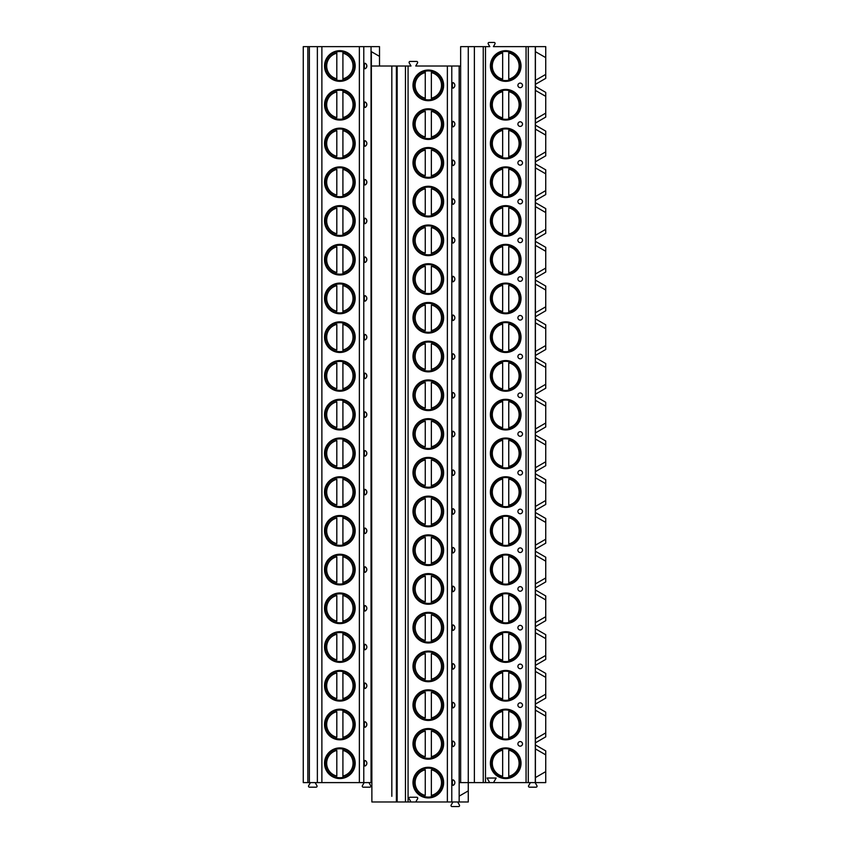 <?xml version="1.0" encoding="UTF-8"?>
<svg xmlns="http://www.w3.org/2000/svg" width="849" height="849" viewBox="0 0 849 849"><rect width="100%" height="100%" fill="white"/><g stroke="black" fill="none" stroke-linecap="round" stroke-linejoin="round"><path stroke-width="1.27" d="M489.693 782.608L493.502 782.608L496.145 778.034L487.05 778.034L489.693 782.608L459.16 782.608L459.16 796.139L468.266 790.886L468.266 801.976L371.883 801.976L371.353 51.651L379.514 56.363L379.514 46.642L303.263 46.642L303.263 782.608L307.837 782.608L307.837 46.642M535.411 782.608L535.401 748.892L545.737 754.857L535.401 748.892L535.411 744.923L545.737 750.887L545.737 782.608L493.502 782.608M474.368 782.608L474.368 46.642L468.266 46.642L468.266 790.886M460.646 66.01L459.16 66.01L459.16 782.608M459.16 796.139L459.16 801.976M397.162 801.976L397.162 66.01L411.001 66.01L409.218 62.922A0.987 0.987 0 0 1 410.078 61.436L416.657 61.436A0.987 0.987 0 0 1 417.517 62.922L415.734 66.01L459.16 66.01M454.809 85.834L454.809 84.921M452.326 85.378A2.77 0.711 90 0 0 453.133 88.126A3.046 3.046 0 0 0 453.133 82.64A2.77 0.711 90 0 0 452.326 85.378M454.809 124.57L454.809 123.657M452.326 124.113A2.77 0.711 90 0 0 453.133 126.862A3.046 3.046 0 0 0 453.133 121.365A2.77 0.711 90 0 0 452.326 124.113M454.809 163.305L454.809 162.392M452.326 162.849A2.77 0.711 90 0 0 453.133 165.597A3.046 3.046 0 0 0 453.133 160.1A2.77 0.711 90 0 0 452.326 162.849M454.809 202.041L454.809 201.128M452.326 201.584A2.77 0.711 90 0 0 453.133 204.322A3.046 3.046 0 0 0 453.133 198.836A2.77 0.711 90 0 0 452.326 201.584M454.809 240.776L454.809 239.864M452.326 240.32A2.77 0.711 90 0 0 453.133 243.058A3.046 3.046 0 0 0 453.133 237.571A2.77 0.711 90 0 0 452.326 240.32M454.809 279.512L454.809 278.599M452.326 279.056A2.77 0.711 90 0 0 453.133 281.794A3.046 3.046 0 0 0 453.133 276.307A2.77 0.711 90 0 0 452.326 279.056M454.809 318.248L454.809 317.324M452.326 317.791A2.77 0.711 90 0 0 453.133 320.529A3.046 3.046 0 0 0 453.133 315.043A2.77 0.711 90 0 0 452.326 317.791M454.809 356.983L454.809 356.06M452.326 356.527A2.77 0.711 90 0 0 453.133 359.265A3.046 3.046 0 0 0 453.133 353.778A2.77 0.711 90 0 0 452.326 356.527M454.809 395.719L454.809 394.796M452.326 395.263A2.77 0.711 90 0 0 453.133 398.001A3.046 3.046 0 0 0 453.133 392.514A2.77 0.711 90 0 0 452.326 395.263M454.809 434.455L454.809 433.531M452.326 433.998A2.77 0.711 90 0 0 453.133 436.736A3.046 3.046 0 0 0 453.133 431.25A2.77 0.711 90 0 0 452.326 433.998M454.809 473.19L454.809 472.267M452.326 472.723A2.77 0.711 90 0 0 453.133 475.472A3.046 3.046 0 0 0 453.133 469.985A2.77 0.711 90 0 0 452.326 472.723M454.809 511.926L454.809 511.002M452.326 511.459A2.77 0.711 90 0 0 453.133 514.207A3.046 3.046 0 0 0 453.133 508.721A2.77 0.711 90 0 0 452.326 511.459M454.809 550.661L454.809 549.738M452.326 550.194A2.77 0.711 90 0 0 453.133 552.943A3.046 3.046 0 0 0 453.133 547.456A2.77 0.711 90 0 0 452.326 550.194M454.809 589.397L454.809 588.474M452.326 588.93A2.77 0.711 90 0 0 453.133 591.679A3.046 3.046 0 0 0 453.133 586.192A2.77 0.711 90 0 0 452.326 588.93M454.809 628.122L454.809 627.209M452.326 627.666A2.77 0.711 90 0 0 453.133 630.414A3.046 3.046 0 0 0 453.133 624.928A2.77 0.711 90 0 0 452.326 627.666M454.809 666.858L454.809 665.945M452.326 666.401A2.77 0.711 90 0 0 453.133 669.15A3.046 3.046 0 0 0 453.133 663.663A2.77 0.711 90 0 0 452.326 666.401M454.809 705.593L454.809 704.681M452.326 705.137A2.77 0.711 90 0 0 453.133 707.886A3.046 3.046 0 0 0 453.133 702.388A2.77 0.711 90 0 0 452.326 705.137M454.809 744.329L454.809 743.416M452.326 743.873A2.77 0.711 90 0 0 453.133 746.621A3.046 3.046 0 0 0 453.133 741.124A2.77 0.711 90 0 0 452.326 743.873M454.809 783.065L454.809 782.152M452.326 782.608A2.77 0.711 90 0 0 453.133 785.357A3.046 3.046 0 0 0 453.133 779.86A2.77 0.711 90 0 0 452.326 782.608M410.216 801.976L410.608 801.286L409.133 798.739A0.987 0.987 0 0 1 409.993 797.243L416.742 797.243A0.987 0.987 0 0 1 417.602 798.739L416.127 801.286L416.519 801.976M443.634 85.378A15.324 15.324 0 0 1 428.31 100.702A15.324 15.324 0 0 1 412.985 85.378A15.324 15.324 0 0 1 428.31 70.053A15.324 15.324 0 0 1 443.634 85.378M443.634 124.113A15.324 15.324 0 0 1 428.31 139.438A15.324 15.324 0 0 1 412.985 124.113A15.324 15.324 0 0 1 428.31 108.789A15.324 15.324 0 0 1 443.634 124.113M443.634 162.849A15.324 15.324 0 0 1 428.31 178.173A15.324 15.324 0 0 1 412.985 162.849A15.324 15.324 0 0 1 428.31 147.524A15.324 15.324 0 0 1 443.634 162.849M443.634 201.584A15.324 15.324 0 0 1 428.31 216.909A15.324 15.324 0 0 1 412.985 201.584A15.324 15.324 0 0 1 428.31 186.26A15.324 15.324 0 0 1 443.634 201.584M443.634 240.32A15.324 15.324 0 0 1 428.31 255.645A15.324 15.324 0 0 1 412.985 240.32A15.324 15.324 0 0 1 428.31 224.996A15.324 15.324 0 0 1 443.634 240.32M443.634 279.056A15.324 15.324 0 0 1 428.31 294.38A15.324 15.324 0 0 1 412.985 279.056A15.324 15.324 0 0 1 428.31 263.731A15.324 15.324 0 0 1 443.634 279.056M443.634 317.791A15.324 15.324 0 0 1 428.31 333.116A15.324 15.324 0 0 1 412.985 317.791A15.324 15.324 0 0 1 428.31 302.467A15.324 15.324 0 0 1 443.634 317.791M443.634 356.527A15.324 15.324 0 0 1 428.31 371.851A15.324 15.324 0 0 1 412.985 356.527A15.324 15.324 0 0 1 428.31 341.192A15.324 15.324 0 0 1 443.634 356.527M443.634 395.263A15.324 15.324 0 0 1 428.31 410.587A15.324 15.324 0 0 1 412.985 395.263A15.324 15.324 0 0 1 428.31 379.928A15.324 15.324 0 0 1 443.634 395.263M443.634 433.998A15.324 15.324 0 0 1 428.31 449.323A15.324 15.324 0 0 1 412.985 433.998A15.324 15.324 0 0 1 428.31 418.663A15.324 15.324 0 0 1 443.634 433.998M443.634 472.723A15.324 15.324 0 0 1 428.31 488.058A15.324 15.324 0 0 1 412.985 472.723A15.324 15.324 0 0 1 428.31 457.399A15.324 15.324 0 0 1 443.634 472.723M443.634 511.459A15.324 15.324 0 0 1 428.31 526.794A15.324 15.324 0 0 1 412.985 511.459A15.324 15.324 0 0 1 428.31 496.134A15.324 15.324 0 0 1 443.634 511.459M443.634 550.194A15.324 15.324 0 0 1 428.31 565.519A15.324 15.324 0 0 1 412.985 550.194A15.324 15.324 0 0 1 428.31 534.87A15.324 15.324 0 0 1 443.634 550.194M443.634 588.93A15.324 15.324 0 0 1 428.31 604.255A15.324 15.324 0 0 1 412.985 588.93A15.324 15.324 0 0 1 428.31 573.606A15.324 15.324 0 0 1 443.634 588.93M443.634 627.666A15.324 15.324 0 0 1 428.31 642.99A15.324 15.324 0 0 1 412.985 627.666A15.324 15.324 0 0 1 428.31 612.341A15.324 15.324 0 0 1 443.634 627.666M443.634 666.401A15.324 15.324 0 0 1 428.31 681.726A15.324 15.324 0 0 1 412.985 666.401A15.324 15.324 0 0 1 428.31 651.077A15.324 15.324 0 0 1 443.634 666.401M443.634 705.137A15.324 15.324 0 0 1 428.31 720.461A15.324 15.324 0 0 1 412.985 705.137A15.324 15.324 0 0 1 428.31 689.812A15.324 15.324 0 0 1 443.634 705.137M443.634 743.873A15.324 15.324 0 0 1 428.31 759.197A15.324 15.324 0 0 1 412.985 743.873A15.324 15.324 0 0 1 428.31 728.548A15.324 15.324 0 0 1 443.634 743.873M443.634 782.608A15.324 15.324 0 0 1 428.31 797.933A15.324 15.324 0 0 1 412.985 782.608A15.324 15.324 0 0 1 428.31 767.284A15.324 15.324 0 0 1 443.634 782.608M397.162 66.01L391.824 66.01L391.824 796.33M371.883 66.01L391.824 66.01L391.824 71.656M391.824 99.1L391.824 110.391M391.824 137.835L391.824 149.127M391.824 176.571L391.824 187.862M391.824 215.306L391.824 226.598M391.824 254.042L391.824 265.323M391.824 292.778L391.824 304.059M391.824 331.513L391.824 342.794M391.824 370.249L391.824 381.53M391.824 408.985L391.824 420.266M391.824 447.72L391.824 459.001M391.824 486.456L391.824 497.737M391.824 525.191L391.824 536.472M391.824 563.927L391.824 575.208M391.824 602.663L391.824 613.944M391.824 641.388L391.824 652.679M391.824 680.123L391.824 691.415M391.824 718.859L391.824 730.151M391.824 757.595L391.824 768.886M371.883 782.608L371.045 782.608L371.045 46.642M379.514 66.01L379.514 56.363M371.045 782.608L307.837 782.608M368.912 782.608L370.695 785.696A0.987 0.987 0 0 1 369.835 787.182L363.266 787.182A0.987 0.987 0 0 1 362.406 785.696L364.189 782.608M315.159 782.608L316.942 785.696A0.987 0.987 0 0 1 316.083 787.182L309.503 787.182A0.987 0.987 0 0 1 308.643 785.696L310.426 782.608M366.588 67.22L366.81 65.553M365.123 63.272A2.77 0.711 90 0 0 364.317 66.01A2.77 0.711 90 0 0 365.123 68.758A3.046 3.046 0 0 0 365.123 63.272A3.046 3.046 0 0 1 365.123 68.758M366.588 105.955L366.81 104.289M365.123 102.007A2.77 0.711 90 0 0 364.317 104.745A2.77 0.711 90 0 0 365.123 107.494A3.046 3.046 0 0 0 365.123 102.007A3.046 3.046 0 0 1 365.123 107.494M365.123 140.732A2.77 0.711 90 0 0 364.317 143.481A2.77 0.711 90 0 0 365.123 146.23A3.046 3.046 0 0 0 365.123 140.732A3.046 3.046 0 0 1 365.123 146.23M366.588 183.426L366.81 181.76M365.123 179.468A2.77 0.711 90 0 0 364.317 182.217A2.77 0.711 90 0 0 365.123 184.965A3.046 3.046 0 0 0 365.123 179.468A3.046 3.046 0 0 1 365.123 184.965M366.588 222.162L366.81 220.496M365.123 218.204A2.77 0.711 90 0 0 364.317 220.952A2.77 0.711 90 0 0 365.123 223.69A3.046 3.046 0 0 0 365.123 218.204A3.046 3.046 0 0 1 365.123 223.69M366.588 260.898L366.81 259.232M365.123 256.939A2.77 0.711 90 0 0 364.317 259.688A2.77 0.711 90 0 0 365.123 262.426A3.046 3.046 0 0 0 365.123 256.939A3.046 3.046 0 0 1 365.123 262.426M366.588 299.633L366.81 297.957M365.123 295.675A2.77 0.711 90 0 0 364.317 298.423A2.77 0.711 90 0 0 365.123 301.162A3.046 3.046 0 0 0 365.123 295.675A3.046 3.046 0 0 1 365.123 301.162M366.588 338.369L366.81 336.692M365.123 334.41A2.77 0.711 90 0 0 364.317 337.159A2.77 0.711 90 0 0 365.123 339.897A3.046 3.046 0 0 0 365.123 334.41A3.046 3.046 0 0 1 365.123 339.897M366.588 377.105L366.81 375.428M365.123 373.146A2.77 0.711 90 0 0 364.317 375.895A2.77 0.711 90 0 0 365.123 378.633A3.046 3.046 0 0 0 365.123 373.146A3.046 3.046 0 0 1 365.123 378.633M366.588 415.84L366.81 414.163M365.123 411.882A2.77 0.711 90 0 0 364.317 414.63A2.77 0.711 90 0 0 365.123 417.368A3.046 3.046 0 0 0 365.123 411.882A3.046 3.046 0 0 1 365.123 417.368M366.588 454.565L366.81 452.899M365.123 450.617A2.77 0.711 90 0 0 364.317 453.355A2.77 0.711 90 0 0 365.123 456.104A3.046 3.046 0 0 0 365.123 450.617A3.046 3.046 0 0 1 365.123 456.104M366.588 493.301L366.81 491.635M365.123 489.353A2.77 0.711 90 0 0 364.317 492.091A2.77 0.711 90 0 0 365.123 494.84A3.046 3.046 0 0 0 365.123 489.353A3.046 3.046 0 0 1 365.123 494.84M366.588 532.036L366.81 530.37M365.123 528.089A2.77 0.711 90 0 0 364.317 530.827A2.77 0.711 90 0 0 365.123 533.575A3.046 3.046 0 0 0 365.123 528.089A3.046 3.046 0 0 1 365.123 533.575M366.588 570.772L366.81 569.106M365.123 566.824A2.77 0.711 90 0 0 364.317 569.562A2.77 0.711 90 0 0 365.123 572.311A3.046 3.046 0 0 0 365.123 566.824A3.046 3.046 0 0 1 365.123 572.311M365.123 605.56A2.77 0.711 90 0 0 364.317 608.298A2.77 0.711 90 0 0 365.123 611.047A3.046 3.046 0 0 0 365.123 605.56A3.046 3.046 0 0 1 365.123 611.047M365.123 644.295A2.77 0.711 90 0 0 364.317 647.034A2.77 0.711 90 0 0 365.123 649.782A3.046 3.046 0 0 0 365.123 644.295A3.046 3.046 0 0 1 365.123 649.782M365.123 683.031A2.77 0.711 90 0 0 364.317 685.769A2.77 0.711 90 0 0 365.123 688.518A3.046 3.046 0 0 0 365.123 683.031A3.046 3.046 0 0 1 365.123 688.518M366.588 725.715L366.81 724.048M365.123 721.756A2.77 0.711 90 0 0 364.317 724.505A2.77 0.711 90 0 0 365.123 727.253A3.046 3.046 0 0 0 365.123 721.756A3.046 3.046 0 0 1 365.123 727.253M365.123 760.492A2.77 0.711 90 0 0 364.317 763.24A2.77 0.711 90 0 0 365.123 765.989A3.046 3.046 0 0 0 365.123 760.492A3.046 3.046 0 0 1 365.123 765.989M355.19 66.01A15.324 15.324 0 0 0 339.865 50.685A15.324 15.324 0 0 0 324.541 66.01A15.324 15.324 0 0 0 339.865 81.334A15.324 15.324 0 0 0 355.19 66.01M355.19 104.745A15.324 15.324 0 0 0 339.865 89.421A15.324 15.324 0 0 0 324.541 104.745A15.324 15.324 0 0 0 339.865 120.07A15.324 15.324 0 0 0 355.19 104.745M355.19 143.481A15.324 15.324 0 0 0 339.865 128.157A15.324 15.324 0 0 0 324.541 143.481A15.324 15.324 0 0 0 339.865 158.805A15.324 15.324 0 0 0 355.19 143.481M355.19 182.217A15.324 15.324 0 0 0 339.865 166.892A15.324 15.324 0 0 0 324.541 182.217A15.324 15.324 0 0 0 339.865 197.541A15.324 15.324 0 0 0 355.19 182.217M355.19 220.952A15.324 15.324 0 0 0 339.865 205.628A15.324 15.324 0 0 0 324.541 220.952A15.324 15.324 0 0 0 339.865 236.277A15.324 15.324 0 0 0 355.19 220.952M355.19 259.688A15.324 15.324 0 0 0 339.865 244.363A15.324 15.324 0 0 0 324.541 259.688A15.324 15.324 0 0 0 339.865 275.012A15.324 15.324 0 0 0 355.19 259.688M355.19 298.423A15.324 15.324 0 0 0 339.865 283.099A15.324 15.324 0 0 0 324.541 298.423A15.324 15.324 0 0 0 339.865 313.748A15.324 15.324 0 0 0 355.19 298.423M355.19 337.159A15.324 15.324 0 0 0 339.865 321.835A15.324 15.324 0 0 0 324.541 337.159A15.324 15.324 0 0 0 339.865 352.484A15.324 15.324 0 0 0 355.19 337.159M355.19 375.895A15.324 15.324 0 0 0 339.865 360.56A15.324 15.324 0 0 0 324.541 375.895A15.324 15.324 0 0 0 339.865 391.219A15.324 15.324 0 0 0 355.19 375.895M355.19 414.63A15.324 15.324 0 0 0 339.865 399.295A15.324 15.324 0 0 0 324.541 414.63A15.324 15.324 0 0 0 339.865 429.955A15.324 15.324 0 0 0 355.19 414.63M355.19 453.355A15.324 15.324 0 0 0 339.865 438.031A15.324 15.324 0 0 0 324.541 453.355A15.324 15.324 0 0 0 339.865 468.69A15.324 15.324 0 0 0 355.19 453.355M355.19 492.091A15.324 15.324 0 0 0 339.865 476.767A15.324 15.324 0 0 0 324.541 492.091A15.324 15.324 0 0 0 339.865 507.426A15.324 15.324 0 0 0 355.19 492.091M355.19 530.827A15.324 15.324 0 0 0 339.865 515.502A15.324 15.324 0 0 0 324.541 530.827A15.324 15.324 0 0 0 339.865 546.162A15.324 15.324 0 0 0 355.19 530.827M355.19 569.562A15.324 15.324 0 0 0 339.865 554.238A15.324 15.324 0 0 0 324.541 569.562A15.324 15.324 0 0 0 339.865 584.887A15.324 15.324 0 0 0 355.19 569.562M355.19 608.298A15.324 15.324 0 0 0 339.865 592.973A15.324 15.324 0 0 0 324.541 608.298A15.324 15.324 0 0 0 339.865 623.622A15.324 15.324 0 0 0 355.19 608.298M355.19 647.034A15.324 15.324 0 0 0 339.865 631.709A15.324 15.324 0 0 0 324.541 647.034A15.324 15.324 0 0 0 339.865 662.358A15.324 15.324 0 0 0 355.19 647.034M355.19 685.769A15.324 15.324 0 0 0 339.865 670.445A15.324 15.324 0 0 0 324.541 685.769A15.324 15.324 0 0 0 339.865 701.094A15.324 15.324 0 0 0 355.19 685.769M355.19 724.505A15.324 15.324 0 0 0 339.865 709.18A15.324 15.324 0 0 0 324.541 724.505A15.324 15.324 0 0 0 339.865 739.829A15.324 15.324 0 0 0 355.19 724.505M355.19 763.24A15.324 15.324 0 0 0 339.865 747.916A15.324 15.324 0 0 0 324.541 763.24A15.324 15.324 0 0 0 339.865 778.565A15.324 15.324 0 0 0 355.19 763.24M309.365 782.608L309.365 46.642M354.351 66.01A14.486 14.486 0 0 1 339.865 80.496A14.486 14.486 0 0 1 325.379 66.01A14.486 14.486 0 0 1 339.865 51.524A14.486 14.486 0 0 1 354.351 66.01M336.809 80.761L336.809 51.269M336.809 51.853L336.809 53.222A13.149 13.149 0 0 0 336.809 78.808L336.809 80.177M342.911 80.177L342.911 51.853M342.911 51.269L342.911 53.222A13.149 13.149 0 0 1 342.911 78.808L342.911 80.761M354.351 104.745A14.486 14.486 0 0 1 339.865 119.231A14.486 14.486 0 0 1 325.379 104.745A14.486 14.486 0 0 1 339.865 90.259A14.486 14.486 0 0 1 354.351 104.745M336.809 90.588L336.809 89.994M336.809 119.497L336.809 118.913M336.809 117.544L336.809 91.947A13.149 13.149 0 0 0 336.809 117.544M342.911 118.913L342.911 90.588M342.911 89.994L342.911 91.947A13.149 13.149 0 0 1 342.911 117.544L342.911 119.497M354.351 143.481A14.486 14.486 0 0 1 339.865 157.967A14.486 14.486 0 0 1 325.379 143.481A14.486 14.486 0 0 1 339.865 128.995A14.486 14.486 0 0 1 354.351 143.481M336.809 129.313L336.809 128.73M336.809 158.232L336.809 157.649M336.809 156.28L336.809 130.682A13.149 13.149 0 0 0 336.809 156.28M342.911 157.649L342.911 129.313M342.911 128.73L342.911 130.682A13.149 13.149 0 0 1 342.911 156.28L342.911 158.232M354.351 182.217A14.486 14.486 0 0 1 339.865 196.703A14.486 14.486 0 0 1 325.379 182.217A14.486 14.486 0 0 1 339.865 167.731A14.486 14.486 0 0 1 354.351 182.217M336.809 168.049L336.809 167.465M336.809 196.968L336.809 196.374M336.809 195.015L336.809 169.418A13.149 13.149 0 0 0 336.809 195.015M342.911 196.374L342.911 168.049M342.911 167.465L342.911 169.418A13.149 13.149 0 0 1 342.911 195.015L342.911 196.968M354.351 220.952A14.486 14.486 0 0 1 339.865 235.438A14.486 14.486 0 0 1 325.379 220.952A14.486 14.486 0 0 1 339.865 206.466A14.486 14.486 0 0 1 354.351 220.952M336.809 206.785L336.809 206.201M336.809 235.693L336.809 235.109M336.809 233.74L336.809 208.154A13.149 13.149 0 0 0 336.809 233.74M342.911 235.109L342.911 206.785M342.911 206.201L342.911 208.154A13.149 13.149 0 0 1 342.911 233.74L342.911 235.693M354.351 259.688A14.486 14.486 0 0 1 339.865 274.174A14.486 14.486 0 0 1 325.379 259.688A14.486 14.486 0 0 1 339.865 245.202A14.486 14.486 0 0 1 354.351 259.688M336.809 245.52L336.809 244.937M336.809 274.429L336.809 273.845M336.809 272.476L336.809 246.889A13.149 13.149 0 0 0 336.809 272.476M342.911 273.845L342.911 245.52M342.911 244.937L342.911 246.889A13.149 13.149 0 0 1 342.911 272.476L342.911 274.429M354.351 298.423A14.486 14.486 0 0 1 339.865 312.91A14.486 14.486 0 0 1 325.379 298.423A14.486 14.486 0 0 1 339.865 283.937A14.486 14.486 0 0 1 354.351 298.423M336.809 284.256L336.809 283.672M336.809 313.164L336.809 312.581M336.809 311.212L336.809 285.625A13.149 13.149 0 0 0 336.809 311.212M342.911 312.581L342.911 284.256M342.911 283.672L342.911 285.625A13.149 13.149 0 0 1 342.911 311.212L342.911 313.164M354.351 337.159A14.486 14.486 0 0 1 339.865 351.645A14.486 14.486 0 0 1 325.379 337.159A14.486 14.486 0 0 1 339.865 322.673A14.486 14.486 0 0 1 354.351 337.159M336.809 322.991L336.809 322.408M336.809 351.9L336.809 351.316M336.809 349.947L336.809 324.36A13.149 13.149 0 0 0 336.809 349.947M342.911 351.316L342.911 322.991M342.911 322.408L342.911 324.36A13.149 13.149 0 0 1 342.911 349.947L342.911 351.9M354.351 375.895A14.486 14.486 0 0 1 339.865 390.381A14.486 14.486 0 0 1 325.379 375.895A14.486 14.486 0 0 1 339.865 361.398A14.486 14.486 0 0 1 354.351 375.895M336.809 361.727L336.809 361.143M336.809 390.636L336.809 390.052M336.809 388.683L336.809 363.096A13.149 13.149 0 0 0 336.809 388.683M342.911 390.052L342.911 361.727M342.911 361.143L342.911 363.096A13.149 13.149 0 0 1 342.911 388.683L342.911 390.636M354.351 414.63A14.486 14.486 0 0 1 339.865 429.116A14.486 14.486 0 0 1 325.379 414.63A14.486 14.486 0 0 1 339.865 400.134A14.486 14.486 0 0 1 354.351 414.63M336.809 400.463L336.809 399.879M336.809 429.371L336.809 428.787M336.809 427.418L336.809 401.832A13.149 13.149 0 0 0 336.809 427.418M342.911 428.787L342.911 400.463M342.911 399.879L342.911 401.832A13.149 13.149 0 0 1 342.911 427.418L342.911 429.371M354.351 453.355A14.486 14.486 0 0 1 339.865 467.852A14.486 14.486 0 0 1 325.379 453.355A14.486 14.486 0 0 1 339.865 438.869A14.486 14.486 0 0 1 354.351 453.355M336.809 439.198L336.809 438.615M336.809 468.107L336.809 467.523M336.809 466.154L336.809 440.567A13.149 13.149 0 0 0 336.809 466.154M342.911 467.523L342.911 439.198M342.911 438.615L342.911 440.567A13.149 13.149 0 0 1 342.911 466.154L342.911 468.107M354.351 492.091A14.486 14.486 0 0 1 339.865 506.588A14.486 14.486 0 0 1 325.379 492.091A14.486 14.486 0 0 1 339.865 477.605A14.486 14.486 0 0 1 354.351 492.091M336.809 477.934L336.809 477.35M336.809 506.842L336.809 506.259M336.809 504.89L336.809 479.303A13.149 13.149 0 0 0 336.809 504.89M342.911 506.259L342.911 477.934M342.911 477.35L342.911 479.303A13.149 13.149 0 0 1 342.911 504.89L342.911 506.842M354.351 530.827A14.486 14.486 0 0 1 339.865 545.313A14.486 14.486 0 0 1 325.379 530.827A14.486 14.486 0 0 1 339.865 516.341A14.486 14.486 0 0 1 354.351 530.827M336.809 516.67L336.809 516.086M336.809 545.578L336.809 544.994M336.809 543.625L336.809 518.039A13.149 13.149 0 0 0 336.809 543.625M342.911 544.994L342.911 516.67M342.911 516.086L342.911 518.039A13.149 13.149 0 0 1 342.911 543.625L342.911 545.578M354.351 569.562A14.486 14.486 0 0 1 339.865 584.048A14.486 14.486 0 0 1 325.379 569.562A14.486 14.486 0 0 1 339.865 555.076A14.486 14.486 0 0 1 354.351 569.562M336.809 555.405L336.809 554.822M336.809 584.314L336.809 583.73M336.809 582.361L336.809 556.774A13.149 13.149 0 0 0 336.809 582.361M342.911 583.73L342.911 555.405M342.911 554.822L342.911 556.774A13.149 13.149 0 0 1 342.911 582.361L342.911 584.314M354.351 608.298A14.486 14.486 0 0 1 339.865 622.784A14.486 14.486 0 0 1 325.379 608.298A14.486 14.486 0 0 1 339.865 593.812A14.486 14.486 0 0 1 354.351 608.298M336.809 594.141L336.809 593.557M336.809 623.049L336.809 622.466M336.809 621.097L336.809 595.51A13.149 13.149 0 0 0 336.809 621.097M342.911 622.466L342.911 594.141M342.911 593.557L342.911 595.51A13.149 13.149 0 0 1 342.911 621.097L342.911 623.049M354.351 647.034A14.486 14.486 0 0 1 339.865 661.52A14.486 14.486 0 0 1 325.379 647.034A14.486 14.486 0 0 1 339.865 632.547A14.486 14.486 0 0 1 354.351 647.034M336.809 632.876L336.809 632.293M336.809 661.785L336.809 661.201M336.809 659.832L336.809 634.245A13.149 13.149 0 0 0 336.809 659.832M342.911 661.201L342.911 632.876M342.911 632.293L342.911 634.245A13.149 13.149 0 0 1 342.911 659.832L342.911 661.785M354.351 685.769A14.486 14.486 0 0 1 339.865 700.255A14.486 14.486 0 0 1 325.379 685.769A14.486 14.486 0 0 1 339.865 671.283A14.486 14.486 0 0 1 354.351 685.769M336.809 671.612L336.809 671.018M336.809 700.521L336.809 699.937M336.809 698.568L336.809 672.97A13.149 13.149 0 0 0 336.809 698.568M342.911 699.937L342.911 671.612M342.911 671.018L342.911 672.97A13.149 13.149 0 0 1 342.911 698.568L342.911 700.521M354.351 724.505A14.486 14.486 0 0 1 339.865 738.991A14.486 14.486 0 0 1 325.379 724.505A14.486 14.486 0 0 1 339.865 710.019A14.486 14.486 0 0 1 354.351 724.505M336.809 710.337L336.809 709.753M336.809 739.256L336.809 738.672M336.809 737.303L336.809 711.706A13.149 13.149 0 0 0 336.809 737.303M342.911 738.672L342.911 710.337M342.911 709.753L342.911 711.706A13.149 13.149 0 0 1 342.911 737.303L342.911 739.256M354.351 763.24A14.486 14.486 0 0 1 339.865 777.726A14.486 14.486 0 0 1 325.379 763.24A14.486 14.486 0 0 1 339.865 748.754A14.486 14.486 0 0 1 354.351 763.24M336.809 749.073L336.809 748.489M336.809 777.992L336.809 777.408M336.809 776.039L336.809 750.442A13.149 13.149 0 0 0 336.809 776.039M342.911 777.408L342.911 749.073M342.911 748.489L342.911 750.442A13.149 13.149 0 0 1 342.911 776.039L342.911 777.992M457.664 801.976L459.447 805.064A0.987 0.987 0 0 1 458.598 806.55L452.018 806.55A0.987 0.987 0 0 1 451.159 805.064L452.942 801.976M535.135 782.608L536.918 785.696A0.987 0.987 0 0 1 536.059 787.182L529.489 787.182A0.987 0.987 0 0 1 528.63 785.696L530.413 782.608M535.411 744.923L535.411 742.822L545.737 736.858L545.737 716.121L535.401 710.157L535.411 704.086L545.737 698.122L545.737 677.385L535.401 671.421L535.411 665.351L545.737 659.386L545.737 638.65L535.401 632.685L535.411 626.615L545.737 620.651L545.737 599.914L535.401 593.95L535.411 587.879L545.737 581.915L545.737 561.178L535.401 555.214L535.411 549.144L545.737 543.18L545.737 522.443L535.401 516.479L535.411 510.408L545.737 504.444L545.737 483.707L535.401 477.743L535.411 471.673L545.737 465.708L545.737 444.972L535.401 439.007L535.411 432.937L545.737 426.973L545.737 406.236L535.401 400.272L535.411 394.201L545.737 388.237L545.737 367.5L535.401 361.536L535.411 355.466L545.737 349.501L545.737 328.765L535.401 322.8L535.411 316.73L545.737 310.766L545.737 290.029L535.401 284.065L535.411 278.005L545.737 272.03L545.737 251.293L535.401 245.329L535.411 239.269L545.737 233.305L545.737 212.568L535.401 206.594L535.411 200.534L545.737 194.57L545.737 173.833L535.401 167.869L535.411 161.798L545.737 155.834L545.737 135.097L535.401 129.133L535.411 123.063L545.737 117.098L545.737 92.392L535.411 86.428L535.411 84.327L545.737 78.363L545.737 46.642L493.396 46.642L494.956 43.936A0.987 0.987 0 0 0 494.097 42.45L489.109 42.45A0.987 0.987 0 0 0 488.249 43.936L489.809 46.642L474.368 46.642M535.411 161.798L535.401 129.133L545.737 135.097L545.737 131.128L535.411 125.164M535.411 200.534L535.401 167.869L545.737 173.833L545.737 169.864L535.411 163.899M535.411 239.269L535.401 206.594L545.737 212.568L545.737 208.599L535.411 202.635M535.411 278.005L535.401 245.329L545.737 251.293L545.737 247.335L535.411 241.371M535.411 316.73L535.401 284.065L545.737 290.029L545.737 286.071L535.411 280.106M535.411 355.466L535.401 322.8L545.737 328.765L545.737 324.806L535.411 318.842M535.411 394.201L535.401 361.536L545.737 367.5L545.737 363.542L535.411 357.578M535.411 432.937L535.401 400.272L545.737 406.236L545.737 402.277L535.411 396.313M535.411 471.673L535.401 439.007L545.737 444.972L545.737 441.013L535.411 435.049M535.411 510.408L535.401 477.743L545.737 483.707L545.737 479.749L535.411 473.784M535.411 549.144L535.401 516.479L545.737 522.443L545.737 518.484L535.411 512.52M535.411 587.879L535.401 555.214L545.737 561.178L545.737 557.22L535.411 551.256M535.411 626.615L535.401 593.95L545.737 599.914L545.737 595.956L535.411 589.991M535.411 665.351L535.401 632.685L545.737 638.65L545.737 634.681L535.411 628.716M535.411 704.086L535.401 671.421L545.737 677.385L545.737 673.416L535.411 667.452M535.411 742.822L535.401 710.157L545.737 716.121L545.737 712.152L535.411 706.188M535.411 84.327L535.401 51.662L545.737 57.626L535.401 51.662L535.411 46.642M535.401 777.599L545.737 771.624L535.401 777.599M535.401 80.368L545.737 74.394L535.401 80.368M535.411 123.063L535.401 90.397L545.737 96.361L535.401 90.397L535.411 86.428M535.401 119.104L545.737 113.129L535.401 119.104M535.401 157.84L545.737 151.865L535.401 157.84M535.401 196.575L545.737 190.601L535.401 196.575M535.401 235.311L545.737 229.336L535.401 235.311M535.401 274.036L545.737 268.072L535.401 274.036M535.401 312.772L545.737 306.807L535.401 312.772M535.401 351.507L545.737 345.543L535.401 351.507M535.401 390.243L545.737 384.279L535.401 390.243M535.401 428.978L545.737 423.014L535.401 428.978M535.401 467.714L545.737 461.75L535.401 467.714M535.401 506.45L545.737 500.486L535.401 506.45M535.401 545.185L545.737 539.221L535.401 545.185M535.401 583.921L545.737 577.957L535.401 583.921M535.401 622.657L545.737 616.692L535.401 622.657M535.401 661.392L545.737 655.428L535.401 661.392M535.401 700.128L545.737 694.153L535.401 700.128M535.401 738.863L545.737 732.889L535.401 738.863M535.305 782.608L535.305 46.642M490.382 66.01A15.324 15.324 0 0 0 505.707 81.334A15.324 15.324 0 0 0 521.031 66.01A15.324 15.324 0 0 0 505.707 50.685A15.324 15.324 0 0 0 490.382 66.01M490.382 104.745A15.324 15.324 0 0 0 505.707 120.07A15.324 15.324 0 0 0 521.031 104.745A15.324 15.324 0 0 0 505.707 89.421A15.324 15.324 0 0 0 490.382 104.745M490.382 143.481A15.324 15.324 0 0 0 505.707 158.805A15.324 15.324 0 0 0 521.031 143.481A15.324 15.324 0 0 0 505.707 128.157A15.324 15.324 0 0 0 490.382 143.481M490.382 182.217A15.324 15.324 0 0 0 505.707 197.541A15.324 15.324 0 0 0 521.031 182.217A15.324 15.324 0 0 0 505.707 166.892A15.324 15.324 0 0 0 490.382 182.217M490.382 220.952A15.324 15.324 0 0 0 505.707 236.277A15.324 15.324 0 0 0 521.031 220.952A15.324 15.324 0 0 0 505.707 205.628A15.324 15.324 0 0 0 490.382 220.952M490.382 259.688A15.324 15.324 0 0 0 505.707 275.012A15.324 15.324 0 0 0 521.031 259.688A15.324 15.324 0 0 0 505.707 244.363A15.324 15.324 0 0 0 490.382 259.688M490.382 298.423A15.324 15.324 0 0 0 505.707 313.748A15.324 15.324 0 0 0 521.031 298.423A15.324 15.324 0 0 0 505.707 283.099A15.324 15.324 0 0 0 490.382 298.423M490.382 337.159A15.324 15.324 0 0 0 505.707 352.484A15.324 15.324 0 0 0 521.031 337.159A15.324 15.324 0 0 0 505.707 321.835A15.324 15.324 0 0 0 490.382 337.159M490.382 375.895A15.324 15.324 0 0 0 505.707 391.219A15.324 15.324 0 0 0 521.031 375.895A15.324 15.324 0 0 0 505.707 360.56A15.324 15.324 0 0 0 490.382 375.895M490.382 414.63A15.324 15.324 0 0 0 505.707 429.955A15.324 15.324 0 0 0 521.031 414.63A15.324 15.324 0 0 0 505.707 399.295A15.324 15.324 0 0 0 490.382 414.63M490.382 453.355A15.324 15.324 0 0 0 505.707 468.69A15.324 15.324 0 0 0 521.031 453.355A15.324 15.324 0 0 0 505.707 438.031A15.324 15.324 0 0 0 490.382 453.355M490.382 492.091A15.324 15.324 0 0 0 505.707 507.426A15.324 15.324 0 0 0 521.031 492.091A15.324 15.324 0 0 0 505.707 476.767A15.324 15.324 0 0 0 490.382 492.091M490.382 530.827A15.324 15.324 0 0 0 505.707 546.162A15.324 15.324 0 0 0 521.031 530.827A15.324 15.324 0 0 0 505.707 515.502A15.324 15.324 0 0 0 490.382 530.827M490.382 569.562A15.324 15.324 0 0 0 505.707 584.887A15.324 15.324 0 0 0 521.031 569.562A15.324 15.324 0 0 0 505.707 554.238A15.324 15.324 0 0 0 490.382 569.562M490.382 608.298A15.324 15.324 0 0 0 505.707 623.622A15.324 15.324 0 0 0 521.031 608.298A15.324 15.324 0 0 0 505.707 592.973A15.324 15.324 0 0 0 490.382 608.298M490.382 647.034A15.324 15.324 0 0 0 505.707 662.358A15.324 15.324 0 0 0 521.031 647.034A15.324 15.324 0 0 0 505.707 631.709A15.324 15.324 0 0 0 490.382 647.034M490.382 685.769A15.324 15.324 0 0 0 505.707 701.094A15.324 15.324 0 0 0 521.031 685.769A15.324 15.324 0 0 0 505.707 670.445A15.324 15.324 0 0 0 490.382 685.769M490.382 724.505A15.324 15.324 0 0 0 505.707 739.829A15.324 15.324 0 0 0 521.031 724.505A15.324 15.324 0 0 0 505.707 709.18A15.324 15.324 0 0 0 490.382 724.505M490.382 763.24A15.324 15.324 0 0 0 505.707 778.565A15.324 15.324 0 0 0 521.031 763.24A15.324 15.324 0 0 0 505.707 747.916A15.324 15.324 0 0 0 490.382 763.24M522.485 85.378A2.292 2.292 0 0 0 520.193 83.096A2.292 2.292 0 0 0 517.911 85.378A2.292 2.292 0 0 0 520.193 87.67A2.292 2.292 0 0 0 522.485 85.378M522.485 124.113A2.292 2.292 0 0 0 520.193 121.821A2.292 2.292 0 0 0 517.911 124.113A2.292 2.292 0 0 0 520.193 126.405A2.292 2.292 0 0 0 522.485 124.113M522.485 162.849A2.292 2.292 0 0 0 520.193 160.557A2.292 2.292 0 0 0 517.911 162.849A2.292 2.292 0 0 0 520.193 165.141A2.292 2.292 0 0 0 522.485 162.849M522.485 201.584A2.292 2.292 0 0 0 520.193 199.292A2.292 2.292 0 0 0 517.911 201.584A2.292 2.292 0 0 0 520.193 203.866A2.292 2.292 0 0 0 522.485 201.584M522.485 240.32A2.292 2.292 0 0 0 520.193 238.028A2.292 2.292 0 0 0 517.911 240.32A2.292 2.292 0 0 0 520.193 242.602A2.292 2.292 0 0 0 522.485 240.32M522.485 279.056A2.292 2.292 0 0 0 520.193 276.763A2.292 2.292 0 0 0 517.911 279.056A2.292 2.292 0 0 0 520.193 281.337A2.292 2.292 0 0 0 522.485 279.056M522.485 317.791A2.292 2.292 0 0 0 520.193 315.499A2.292 2.292 0 0 0 517.911 317.791A2.292 2.292 0 0 0 520.193 320.073A2.292 2.292 0 0 0 522.485 317.791M522.485 356.527A2.292 2.292 0 0 0 520.193 354.235A2.292 2.292 0 0 0 517.911 356.527A2.292 2.292 0 0 0 520.193 358.809A2.292 2.292 0 0 0 522.485 356.527M522.485 395.263A2.292 2.292 0 0 0 520.193 392.97A2.292 2.292 0 0 0 517.911 395.263A2.292 2.292 0 0 0 520.193 397.544A2.292 2.292 0 0 0 522.485 395.263M522.485 433.998A2.292 2.292 0 0 0 520.193 431.706A2.292 2.292 0 0 0 517.911 433.998A2.292 2.292 0 0 0 520.193 436.28A2.292 2.292 0 0 0 522.485 433.998M522.485 472.723A2.292 2.292 0 0 0 520.193 470.442A2.292 2.292 0 0 0 517.911 472.723A2.292 2.292 0 0 0 520.193 475.016A2.292 2.292 0 0 0 522.485 472.723M522.485 511.459A2.292 2.292 0 0 0 520.193 509.177A2.292 2.292 0 0 0 517.911 511.459A2.292 2.292 0 0 0 520.193 513.751A2.292 2.292 0 0 0 522.485 511.459M522.485 550.194A2.292 2.292 0 0 0 520.193 547.913A2.292 2.292 0 0 0 517.911 550.194A2.292 2.292 0 0 0 520.193 552.487A2.292 2.292 0 0 0 522.485 550.194M522.485 588.93A2.292 2.292 0 0 0 520.193 586.648A2.292 2.292 0 0 0 517.911 588.93A2.292 2.292 0 0 0 520.193 591.222A2.292 2.292 0 0 0 522.485 588.93M522.485 627.666A2.292 2.292 0 0 0 520.193 625.384A2.292 2.292 0 0 0 517.911 627.666A2.292 2.292 0 0 0 520.193 629.958A2.292 2.292 0 0 0 522.485 627.666M522.485 666.401A2.292 2.292 0 0 0 520.193 664.12A2.292 2.292 0 0 0 517.911 666.401A2.292 2.292 0 0 0 520.193 668.694A2.292 2.292 0 0 0 522.485 666.401M522.485 705.137A2.292 2.292 0 0 0 520.193 702.855A2.292 2.292 0 0 0 517.911 705.137A2.292 2.292 0 0 0 520.193 707.429A2.292 2.292 0 0 0 522.485 705.137M522.485 743.873A2.292 2.292 0 0 0 520.193 741.58A2.292 2.292 0 0 0 517.911 743.873A2.292 2.292 0 0 0 520.193 746.165A2.292 2.292 0 0 0 522.485 743.873M460.646 782.608L460.646 46.642L468.266 46.642M520.267 66.01A14.56 14.56 0 0 0 505.707 51.449A14.56 14.56 0 0 0 491.147 66.01A14.56 14.56 0 0 0 505.707 80.57A14.56 14.56 0 0 0 520.267 66.01M502.661 79.084L502.661 52.946A13.425 13.425 0 0 0 502.661 79.084M508.753 80.252L508.753 51.768M508.753 51.386L508.753 52.946A13.425 13.425 0 0 1 508.753 79.084L508.753 80.644M520.267 104.745A14.56 14.56 0 0 0 505.707 90.185A14.56 14.56 0 0 0 491.147 104.745A14.56 14.56 0 0 0 505.707 119.306A14.56 14.56 0 0 0 520.267 104.745M502.661 117.82L502.661 91.681A13.425 13.425 0 0 0 502.661 117.82M508.753 118.987L508.753 91.681A13.425 13.425 0 0 1 508.753 117.82L508.753 119.38M520.267 143.481A14.56 14.56 0 0 0 505.707 128.921A14.56 14.56 0 0 0 491.147 143.481A14.56 14.56 0 0 0 505.707 158.041A14.56 14.56 0 0 0 520.267 143.481M502.661 156.545L502.661 130.417A13.425 13.425 0 0 0 502.661 156.545M508.753 157.723L508.753 130.417A13.425 13.425 0 0 1 508.753 156.545L508.753 158.116M520.267 182.217A14.56 14.56 0 0 0 505.707 167.656A14.56 14.56 0 0 0 491.147 182.217A14.56 14.56 0 0 0 505.707 196.777A14.56 14.56 0 0 0 520.267 182.217M502.661 195.281L502.661 169.142A13.425 13.425 0 0 0 502.661 195.281M508.753 196.459L508.753 169.142A13.425 13.425 0 0 1 508.753 195.281L508.753 196.851M520.267 220.952A14.56 14.56 0 0 0 505.707 206.392A14.56 14.56 0 0 0 491.147 220.952A14.56 14.56 0 0 0 505.707 235.513A14.56 14.56 0 0 0 520.267 220.952M502.661 234.016L502.661 207.878A13.425 13.425 0 0 0 502.661 234.016M508.753 235.194L508.753 207.878A13.425 13.425 0 0 1 508.753 234.016L508.753 235.576M520.267 259.688A14.56 14.56 0 0 0 505.707 245.117A14.56 14.56 0 0 0 491.147 259.688A14.56 14.56 0 0 0 505.707 274.248A14.56 14.56 0 0 0 520.267 259.688M502.661 272.752L502.661 246.613A13.425 13.425 0 0 0 502.661 272.752M508.753 273.93L508.753 246.613A13.425 13.425 0 0 1 508.753 272.752L508.753 274.312M520.267 298.423A14.56 14.56 0 0 0 505.707 283.853A14.56 14.56 0 0 0 491.147 298.423A14.56 14.56 0 0 0 505.707 312.984A14.56 14.56 0 0 0 520.267 298.423M502.661 311.487L502.661 285.349A13.425 13.425 0 0 0 502.661 311.487M508.753 312.665L508.753 285.349A13.425 13.425 0 0 1 508.753 311.487L508.753 313.048M520.267 337.159A14.56 14.56 0 0 0 505.707 322.588A14.56 14.56 0 0 0 491.147 337.159A14.56 14.56 0 0 0 505.707 351.719A14.56 14.56 0 0 0 520.267 337.159M502.661 350.223L502.661 324.085A13.425 13.425 0 0 0 502.661 350.223M508.753 351.401L508.753 324.085A13.425 13.425 0 0 1 508.753 350.223L508.753 351.783M520.267 375.895A14.56 14.56 0 0 0 505.707 361.324A14.56 14.56 0 0 0 491.147 375.895A14.56 14.56 0 0 0 505.707 390.455A14.56 14.56 0 0 0 520.267 375.895M502.661 388.959L502.661 362.82A13.425 13.425 0 0 0 502.661 388.959M508.753 390.137L508.753 362.82A13.425 13.425 0 0 1 508.753 388.959L508.753 390.519M520.267 414.63A14.56 14.56 0 0 0 505.707 400.059A14.56 14.56 0 0 0 491.147 414.63A14.56 14.56 0 0 0 505.707 429.191A14.56 14.56 0 0 0 520.267 414.63M502.661 427.694L502.661 401.556A13.425 13.425 0 0 0 502.661 427.694M508.753 428.862L508.753 401.556A13.425 13.425 0 0 1 508.753 427.694L508.753 429.254M520.267 453.355A14.56 14.56 0 0 0 505.707 438.795A14.56 14.56 0 0 0 491.147 453.355A14.56 14.56 0 0 0 505.707 467.926A14.56 14.56 0 0 0 520.267 453.355M502.661 466.43L502.661 440.291A13.425 13.425 0 0 0 502.661 466.43M508.753 467.597L508.753 440.291A13.425 13.425 0 0 1 508.753 466.43L508.753 467.99M520.267 492.091A14.56 14.56 0 0 0 505.707 477.531A14.56 14.56 0 0 0 491.147 492.091A14.56 14.56 0 0 0 505.707 506.662A14.56 14.56 0 0 0 520.267 492.091M502.661 505.166L502.661 479.027A13.425 13.425 0 0 0 502.661 505.166M508.753 506.333L508.753 479.027A13.425 13.425 0 0 1 508.753 505.166L508.753 506.726M520.267 530.827A14.56 14.56 0 0 0 505.707 516.266A14.56 14.56 0 0 0 491.147 530.827A14.56 14.56 0 0 0 505.707 545.398A14.56 14.56 0 0 0 520.267 530.827M502.661 543.901L502.661 517.763A13.425 13.425 0 0 0 502.661 543.901M508.753 545.069L508.753 517.763A13.425 13.425 0 0 1 508.753 543.901L508.753 545.461M520.267 569.562A14.56 14.56 0 0 0 505.707 555.002A14.56 14.56 0 0 0 491.147 569.562A14.56 14.56 0 0 0 505.707 584.133A14.56 14.56 0 0 0 520.267 569.562M502.661 582.637L502.661 556.498A13.425 13.425 0 0 0 502.661 582.637M508.753 583.804L508.753 556.498A13.425 13.425 0 0 1 508.753 582.637L508.753 584.197M520.267 608.298A14.56 14.56 0 0 0 505.707 593.738A14.56 14.56 0 0 0 491.147 608.298A14.56 14.56 0 0 0 505.707 622.869A14.56 14.56 0 0 0 520.267 608.298M502.661 621.372L502.661 595.234A13.425 13.425 0 0 0 502.661 621.372M508.753 622.54L508.753 595.234A13.425 13.425 0 0 1 508.753 621.372L508.753 622.933M520.267 647.034A14.56 14.56 0 0 0 505.707 632.473A14.56 14.56 0 0 0 491.147 647.034A14.56 14.56 0 0 0 505.707 661.594A14.56 14.56 0 0 0 520.267 647.034M502.661 660.108L502.661 633.97A13.425 13.425 0 0 0 502.661 660.108M508.753 661.275L508.753 633.97A13.425 13.425 0 0 1 508.753 660.108L508.753 661.668M520.267 685.769A14.56 14.56 0 0 0 505.707 671.209A14.56 14.56 0 0 0 491.147 685.769A14.56 14.56 0 0 0 505.707 700.329A14.56 14.56 0 0 0 520.267 685.769M502.661 698.844L502.661 672.705A13.425 13.425 0 0 0 502.661 698.844M508.753 700.011L508.753 672.705A13.425 13.425 0 0 1 508.753 698.844L508.753 700.404M520.267 724.505A14.56 14.56 0 0 0 505.707 709.944A14.56 14.56 0 0 0 491.147 724.505A14.56 14.56 0 0 0 505.707 739.065A14.56 14.56 0 0 0 520.267 724.505M502.661 737.569L502.661 711.441A13.425 13.425 0 0 0 502.661 737.569M508.753 738.747L508.753 711.441A13.425 13.425 0 0 1 508.753 737.569L508.753 739.139M520.267 763.24A14.56 14.56 0 0 0 505.707 748.68A14.56 14.56 0 0 0 491.147 763.24A14.56 14.56 0 0 0 505.707 777.801A14.56 14.56 0 0 0 520.267 763.24M502.661 776.304L502.661 750.176A13.425 13.425 0 0 0 502.661 776.304M508.753 777.482L508.753 750.176A13.425 13.425 0 0 1 508.753 776.304L508.753 777.875M413.824 85.378A14.486 14.486 0 0 1 428.31 70.891A14.486 14.486 0 0 1 442.796 85.378A14.486 14.486 0 0 1 428.31 99.864A14.486 14.486 0 0 1 413.824 85.378M425.264 100.129L425.264 70.626M425.264 71.22L425.264 72.579A13.149 13.149 0 0 0 425.264 98.176L425.264 99.545M431.366 99.545L431.366 71.22M431.366 70.626L431.366 72.579A13.149 13.149 0 0 1 431.366 98.176L431.366 100.129M413.824 124.113A14.486 14.486 0 0 1 428.31 109.627A14.486 14.486 0 0 1 442.796 124.113A14.486 14.486 0 0 1 428.31 138.599A14.486 14.486 0 0 1 413.824 124.113M425.264 109.956L425.264 109.362M425.264 138.865L425.264 138.281M425.264 136.912L425.264 111.315A13.149 13.149 0 0 0 425.264 136.912M431.366 109.362L431.366 109.956M431.366 138.281L431.366 111.315A13.149 13.149 0 0 1 431.366 136.912L431.366 138.865M413.824 162.849A14.486 14.486 0 0 1 428.31 148.363A14.486 14.486 0 0 1 442.796 162.849A14.486 14.486 0 0 1 428.31 177.335A14.486 14.486 0 0 1 413.824 162.849M425.264 148.681L425.264 148.097M425.264 177.6L425.264 177.017M425.264 175.647L425.264 150.05A13.149 13.149 0 0 0 425.264 175.647M431.366 148.097L431.366 148.681M431.366 177.017L431.366 150.05A13.149 13.149 0 0 1 431.366 175.647L431.366 177.6M413.824 201.584A14.486 14.486 0 0 1 428.31 187.098A14.486 14.486 0 0 1 442.796 201.584A14.486 14.486 0 0 1 428.31 216.071A14.486 14.486 0 0 1 413.824 201.584M425.264 187.417L425.264 186.833M425.264 216.336L425.264 215.742M425.264 214.383L425.264 188.786A13.149 13.149 0 0 0 425.264 214.383M431.366 186.833L431.366 187.417M431.366 215.742L431.366 188.786A13.149 13.149 0 0 1 431.366 214.383L431.366 216.336M413.824 240.32A14.486 14.486 0 0 1 428.31 225.834A14.486 14.486 0 0 1 442.796 240.32A14.486 14.486 0 0 1 428.31 254.806A14.486 14.486 0 0 1 413.824 240.32M425.264 226.152L425.264 225.569M425.264 255.061L425.264 254.477M425.264 253.108L425.264 227.521A13.149 13.149 0 0 0 425.264 253.108M431.366 225.569L431.366 226.152M431.366 254.477L431.366 227.521A13.149 13.149 0 0 1 431.366 253.108L431.366 255.061M413.824 279.056A14.486 14.486 0 0 1 428.31 264.57A14.486 14.486 0 0 1 442.796 279.056A14.486 14.486 0 0 1 428.31 293.542A14.486 14.486 0 0 1 413.824 279.056M425.264 264.888L425.264 264.304M425.264 293.796L425.264 293.213M425.264 291.844L425.264 266.257A13.149 13.149 0 0 0 425.264 291.844M431.366 264.304L431.366 264.888M431.366 293.213L431.366 266.257A13.149 13.149 0 0 1 431.366 291.844L431.366 293.796M413.824 317.791A14.486 14.486 0 0 1 428.31 303.305A14.486 14.486 0 0 1 442.796 317.791A14.486 14.486 0 0 1 428.31 332.277A14.486 14.486 0 0 1 413.824 317.791M425.264 303.624L425.264 303.04M425.264 332.532L425.264 331.948M425.264 330.579L425.264 304.993A13.149 13.149 0 0 0 425.264 330.579M431.366 303.04L431.366 303.624M431.366 331.948L431.366 304.993A13.149 13.149 0 0 1 431.366 330.579L431.366 332.532M413.824 356.527A14.486 14.486 0 0 1 428.31 342.041A14.486 14.486 0 0 1 442.796 356.527A14.486 14.486 0 0 1 428.31 371.013A14.486 14.486 0 0 1 413.824 356.527M425.264 342.359L425.264 341.776M425.264 371.268L425.264 370.684M425.264 369.315L425.264 343.728A13.149 13.149 0 0 0 425.264 369.315M431.366 341.776L431.366 342.359M431.366 370.684L431.366 343.728A13.149 13.149 0 0 1 431.366 369.315L431.366 371.268M413.824 395.263A14.486 14.486 0 0 1 428.31 380.766A14.486 14.486 0 0 1 442.796 395.263A14.486 14.486 0 0 1 428.31 409.749A14.486 14.486 0 0 1 413.824 395.263M425.264 381.095L425.264 380.511M425.264 410.003L425.264 409.42M425.264 408.051L425.264 382.464A13.149 13.149 0 0 0 425.264 408.051M431.366 380.511L431.366 381.095M431.366 409.42L431.366 382.464A13.149 13.149 0 0 1 431.366 408.051L431.366 410.003M413.824 433.998A14.486 14.486 0 0 1 428.31 419.502A14.486 14.486 0 0 1 442.796 433.998A14.486 14.486 0 0 1 428.31 448.484A14.486 14.486 0 0 1 413.824 433.998M425.264 419.831L425.264 419.247M425.264 448.739L425.264 448.155M425.264 446.786L425.264 421.2A13.149 13.149 0 0 0 425.264 446.786M431.366 419.247L431.366 419.831M431.366 448.155L431.366 421.2A13.149 13.149 0 0 1 431.366 446.786L431.366 448.739M413.824 472.723A14.486 14.486 0 0 1 428.31 458.237A14.486 14.486 0 0 1 442.796 472.723A14.486 14.486 0 0 1 428.31 487.22A14.486 14.486 0 0 1 413.824 472.723M425.264 458.566L425.264 457.982M425.264 487.475L425.264 486.891M425.264 485.522L425.264 459.935A13.149 13.149 0 0 0 425.264 485.522M431.366 457.982L431.366 458.566M431.366 486.891L431.366 459.935A13.149 13.149 0 0 1 431.366 485.522L431.366 487.475M413.824 511.459A14.486 14.486 0 0 1 428.31 496.973A14.486 14.486 0 0 1 442.796 511.459A14.486 14.486 0 0 1 428.31 525.956A14.486 14.486 0 0 1 413.824 511.459M425.264 497.302L425.264 496.718M425.264 526.21L425.264 525.627M425.264 524.258L425.264 498.671A13.149 13.149 0 0 0 425.264 524.258M431.366 496.718L431.366 497.302M431.366 525.627L431.366 498.671A13.149 13.149 0 0 1 431.366 524.258L431.366 526.21M413.824 550.194A14.486 14.486 0 0 1 428.31 535.708A14.486 14.486 0 0 1 442.796 550.194A14.486 14.486 0 0 1 428.31 564.681A14.486 14.486 0 0 1 413.824 550.194M425.264 536.037L425.264 535.454M425.264 564.946L425.264 564.362M425.264 562.993L425.264 537.406A13.149 13.149 0 0 0 425.264 562.993M431.366 535.454L431.366 536.037M431.366 564.362L431.366 537.406A13.149 13.149 0 0 1 431.366 562.993L431.366 564.946M413.824 588.93A14.486 14.486 0 0 1 428.31 574.444A14.486 14.486 0 0 1 442.796 588.93A14.486 14.486 0 0 1 428.31 603.416A14.486 14.486 0 0 1 413.824 588.93M425.264 574.773L425.264 574.189M425.264 603.681L425.264 603.098M425.264 601.729L425.264 576.142A13.149 13.149 0 0 0 425.264 601.729M431.366 574.189L431.366 574.773M431.366 603.098L431.366 576.142A13.149 13.149 0 0 1 431.366 601.729L431.366 603.681M413.824 627.666A14.486 14.486 0 0 1 428.31 613.18A14.486 14.486 0 0 1 442.796 627.666A14.486 14.486 0 0 1 428.31 642.152A14.486 14.486 0 0 1 413.824 627.666M425.264 613.509L425.264 612.925M425.264 642.417L425.264 641.833M425.264 640.464L425.264 614.878A13.149 13.149 0 0 0 425.264 640.464M431.366 612.925L431.366 613.509M431.366 641.833L431.366 614.878A13.149 13.149 0 0 1 431.366 640.464L431.366 642.417M413.824 666.401A14.486 14.486 0 0 1 428.31 651.915A14.486 14.486 0 0 1 442.796 666.401A14.486 14.486 0 0 1 428.31 680.887A14.486 14.486 0 0 1 413.824 666.401M425.264 652.244L425.264 651.661M425.264 681.153L425.264 680.569M425.264 679.2L425.264 653.613A13.149 13.149 0 0 0 425.264 679.2M431.366 651.661L431.366 652.244M431.366 680.569L431.366 653.613A13.149 13.149 0 0 1 431.366 679.2L431.366 681.153M413.824 705.137A14.486 14.486 0 0 1 428.31 690.651A14.486 14.486 0 0 1 442.796 705.137A14.486 14.486 0 0 1 428.31 719.623A14.486 14.486 0 0 1 413.824 705.137M425.264 690.98L425.264 690.386M425.264 719.888L425.264 719.305M425.264 717.936L425.264 692.338A13.149 13.149 0 0 0 425.264 717.936M431.366 690.386L431.366 690.98M431.366 719.305L431.366 692.338A13.149 13.149 0 0 1 431.366 717.936L431.366 719.888M413.824 743.873A14.486 14.486 0 0 1 428.31 729.387A14.486 14.486 0 0 1 442.796 743.873A14.486 14.486 0 0 1 428.31 758.359A14.486 14.486 0 0 1 413.824 743.873M425.264 729.705L425.264 729.121M425.264 758.624L425.264 758.04M425.264 756.671L425.264 731.074A13.149 13.149 0 0 0 425.264 756.671M431.366 729.121L431.366 729.705M431.366 758.04L431.366 731.074A13.149 13.149 0 0 1 431.366 756.671L431.366 758.624M413.824 782.608A14.486 14.486 0 0 1 428.31 768.122A14.486 14.486 0 0 1 442.796 782.608A14.486 14.486 0 0 1 428.31 797.094A14.486 14.486 0 0 1 413.824 782.608M425.264 768.441L425.264 767.857M425.264 797.36L425.264 796.765M425.264 795.407L425.264 769.81A13.149 13.149 0 0 0 425.264 795.407M431.366 767.857L431.366 768.441M431.366 796.765L431.366 769.81A13.149 13.149 0 0 1 431.366 795.407L431.366 797.36M451.785 66.01L451.785 801.976M408.072 66.01L408.072 801.976M447.37 66.01L447.37 801.976M405.451 66.01L405.451 801.976M396.398 66.01L396.398 801.976M363.786 782.608L363.786 46.642M359.371 782.608L359.371 46.642M321.877 782.608L321.877 46.642M317.367 782.608L317.367 46.642M528.28 782.608L528.28 46.642M526.062 782.608L526.062 46.642M485.49 782.608L485.49 46.642M483.24 782.608L483.24 46.642"/></g></svg>
